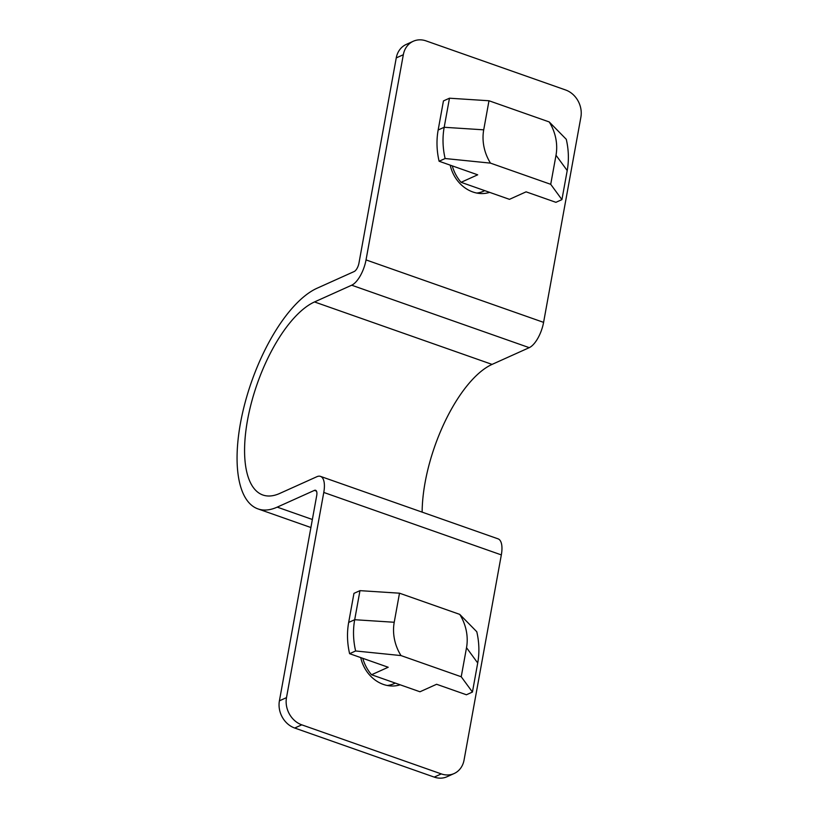 <?xml version="1.0" encoding="UTF-8"?>
<svg xmlns="http://www.w3.org/2000/svg" width="818" height="818" viewBox="0 0 818 818"><rect width="100%" height="100%" fill="white"/><g stroke="black" fill="none" stroke-linecap="round" stroke-linejoin="round"><path stroke-width="1.23" d="M316.474 491.117L314.398 490.391L277.22 507.129A117.894 48.282 109.4 0 1 257.997 508.908A117.894 48.282 109.4 0 1 240.461 423.203A117.894 48.282 109.4 0 1 316.995 288.263L354.174 271.535A7.372 3.016 109.4 0 0 358.959 263.099L396.249 57.914A22.106 18.783 -114.2 0 1 406.198 44.448L413.274 41.258A22.106 18.783 65.8 0 0 403.325 54.724L396.249 57.914M314.398 490.391A7.372 3.016 109.4 0 1 315.605 490.279A7.372 3.016 109.4 0 1 316.699 495.636L279.408 700.821L286.494 697.631L323.775 492.446A22.106 9.049 -70.6 0 0 320.492 476.383A22.106 9.049 -70.6 0 0 316.883 476.71L279.705 493.448A103.16 42.25 109.4 0 1 262.885 495.013A103.16 42.25 109.4 0 1 247.547 420.012A103.16 42.25 109.4 0 1 314.511 301.944L351.689 285.206A22.106 9.049 -70.6 0 0 366.035 259.909L403.325 54.724M422.139 512.129A103.16 42.25 109.4 0 1 425.104 482.467A103.16 42.25 109.4 0 1 492.068 364.399L529.246 347.66A22.106 9.049 -70.6 0 0 543.592 322.364L580.882 117.178A22.106 18.783 -114.2 0 0 565.586 89.97L426.076 40.9A22.106 18.783 65.8 0 0 413.274 41.258M454.102 773.552A22.106 18.783 -114.2 0 1 441.301 773.91L434.215 777.1A22.106 18.783 65.8 0 0 447.017 776.742L454.102 773.552A22.106 18.783 -114.2 0 0 464.051 760.086L501.332 554.901A22.106 9.049 -70.6 0 0 498.05 538.837L320.492 476.383M434.215 777.1L294.705 728.03A22.106 18.783 -114.2 0 1 279.408 700.821M489.624 192.363A33.16 28.18 -114.2 0 1 450.217 165.154M400.135 684.799A33.16 28.18 -114.2 0 1 360.728 657.59M286.494 697.631A22.106 18.783 65.8 0 0 301.791 724.84L441.301 773.91M488.377 192.731A33.16 28.18 65.8 0 0 489.154 192.189M398.887 685.167A33.16 28.18 65.8 0 0 399.665 684.625M484.777 190.655L483.448 191.248A29.479 25.051 -114.2 0 1 476.741 193.038M395.288 683.091L393.959 683.684A29.479 25.051 -114.2 0 1 387.251 685.474M561.925 199.612L567.211 170.553A71.473 60.747 65.8 0 0 566.271 139.295L549.226 121.943L488.99 100.757L449.471 98.211L444.184 127.281L483.714 129.827A42.004 35.695 65.8 0 0 490.493 163.13L550.718 184.316L561.925 199.612L555.903 202.322L526.097 191.841L509.461 199.336L461.055 182.312A36.841 31.309 -114.2 0 1 452.272 165.88M472.436 692.059L477.712 662.989A71.473 60.747 65.8 0 0 476.782 631.731L459.736 614.379L399.501 593.193L359.971 590.647L354.695 619.717L394.225 622.263A42.004 35.695 65.8 0 0 400.994 655.576L461.229 676.762L472.436 692.059L466.413 694.768L436.607 684.277L419.971 691.772L371.556 674.748A36.841 31.309 -114.2 0 1 362.783 658.316M449.471 98.211L443.448 100.921L438.162 129.99L444.184 127.281A71.473 60.747 65.8 0 0 445.125 158.528L439.102 161.238L477.692 174.817L461.055 182.312M490.493 163.13L445.125 158.528M359.971 590.647L353.959 593.357L348.673 622.426L354.695 619.717A71.473 60.747 65.8 0 0 355.625 650.975L349.613 653.684L388.202 667.253L371.556 674.748M400.994 655.576L355.625 650.975M439.102 161.238A71.473 60.747 -114.2 0 1 438.162 129.99M483.714 129.827L488.99 100.757M550.718 184.316L556.005 155.256A42.004 35.695 65.8 0 0 549.226 121.943M349.613 653.684A71.473 60.747 -114.2 0 1 348.673 622.426M394.225 622.263L399.501 593.193M461.229 676.762L466.516 647.692A42.004 35.695 65.8 0 0 459.736 614.379M312.364 519.491L277.22 507.129M366.035 259.909L543.592 322.364M351.689 285.206L529.246 347.66M314.511 301.944L492.068 364.399M323.775 492.446L501.332 554.901M294.705 728.03L301.791 724.84M556.005 155.256L567.211 170.553M466.516 647.692L477.712 662.989M310.901 527.528L257.997 508.908"/></g></svg>
